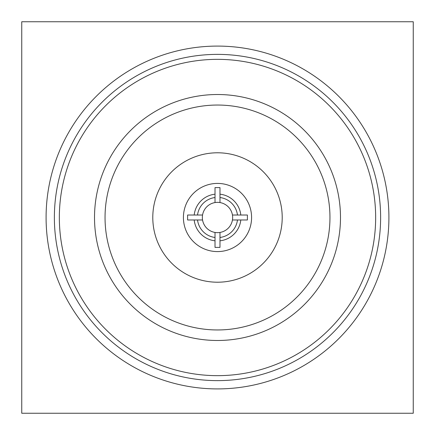 <?xml version="1.0" encoding="UTF-8"?>
<svg xmlns="http://www.w3.org/2000/svg" width="435" height="435" viewBox="0 0 435 435"><rect width="100%" height="100%" fill="white"/><g stroke="black" fill="none" stroke-linecap="round" stroke-linejoin="round"><path stroke-width="0.65" d="M59.345 217.5A158.155 158.155 0 0 0 217.5 375.655A158.155 158.155 0 0 0 375.655 217.5A158.155 158.155 0 0 0 217.5 59.345A158.155 158.155 0 0 0 59.345 217.5M380.625 217.5A163.125 163.125 0 0 1 217.5 380.625A163.125 163.125 0 0 1 54.375 217.5A163.125 163.125 0 0 1 217.5 54.375A163.125 163.125 0 0 1 380.625 217.5M202.558 215.015A15.149 15.149 0 0 0 215.015 232.442L215.015 247.395L219.985 247.395L219.985 240.805A23.436 23.436 0 0 0 240.805 219.985L247.395 219.985L247.395 215.015L232.442 215.015A15.149 15.149 0 0 0 202.558 215.015L187.605 215.015L187.605 219.985L194.195 219.985A23.436 23.436 0 0 0 215.015 240.805M215.015 232.442A15.149 15.149 0 0 0 232.442 215.015M251.588 217.5A34.088 34.088 0 0 0 217.5 183.412A34.088 34.088 0 0 0 183.412 217.5A34.088 34.088 0 0 0 217.5 251.588A34.088 34.088 0 0 0 251.588 217.5M152.788 217.5A64.712 64.712 0 0 0 217.5 282.212A64.712 64.712 0 0 0 282.212 217.5A64.712 64.712 0 0 0 217.5 152.788A64.712 64.712 0 0 0 152.788 217.5M329.958 217.5A112.458 112.458 0 0 0 217.5 105.042A112.458 112.458 0 0 0 105.042 217.5A112.458 112.458 0 0 0 217.5 329.958A112.458 112.458 0 0 0 329.958 217.5M340.485 217.5A122.985 122.985 0 0 0 217.5 94.515A122.985 122.985 0 0 0 94.515 217.5A122.985 122.985 0 0 0 217.5 340.485A122.985 122.985 0 0 0 340.485 217.5M413.25 21.75L413.25 413.25L21.75 413.25L21.75 21.75L413.25 21.75M194.195 219.985L202.558 219.985M215.015 237.466A20.119 20.119 0 0 1 197.533 219.985M240.805 215.015A23.436 23.436 0 0 0 219.985 194.195L219.985 187.605L215.015 187.605L215.015 202.558M219.985 202.558L219.985 194.195M219.985 197.533A20.119 20.119 0 0 1 237.466 215.015M197.533 215.015A20.119 20.119 0 0 1 215.015 197.533M215.015 194.195A23.436 23.436 0 0 0 194.195 215.015M232.442 219.985L240.805 219.985M237.466 219.985A20.119 20.119 0 0 1 219.985 237.466L219.985 232.442M219.985 240.805L219.985 237.466M219.985 187.605L215.015 187.605M215.015 247.395L219.985 247.395M247.395 219.985L247.395 215.015M187.605 215.015L187.605 219.985M46.088 217.5A171.412 171.412 0 0 1 217.5 46.088A171.412 171.412 0 0 1 388.912 217.5A171.412 171.412 0 0 1 217.5 388.912A171.412 171.412 0 0 1 46.088 217.5"/></g></svg>
